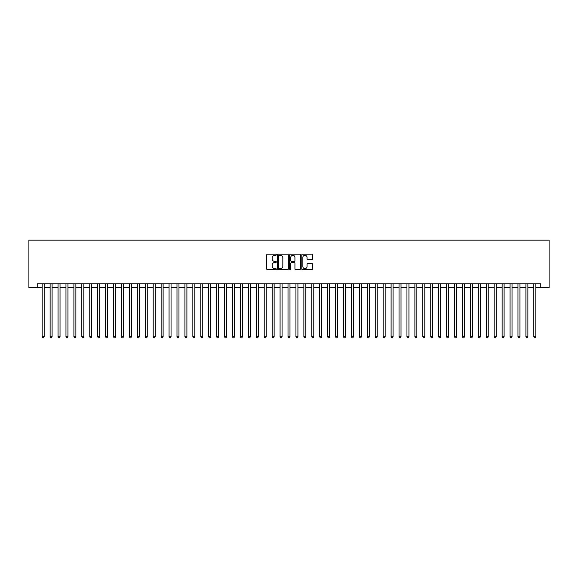<?xml version="1.0" encoding="UTF-8"?>
<svg xmlns="http://www.w3.org/2000/svg" width="578" height="578" viewBox="0 0 578 578"><rect width="100%" height="100%" fill="white"/><g stroke="black" fill="none" stroke-linecap="round" stroke-linejoin="round"><path stroke-width="0.87" d="M276.313 254.717A0.542 0.542 0 0 0 275.771 254.176L267.498 254.176A0.78 0.78 0 0 0 266.718 254.956L266.718 268.965A0.78 0.78 0 0 0 267.498 269.745L275.771 269.745A0.542 0.542 0 0 0 276.313 269.196A0.542 0.542 0 0 0 275.771 268.654L274.695 268.654A2.493 2.493 0 0 1 272.209 266.162L272.209 264.991A2.493 2.493 0 0 1 274.695 262.506L275.771 262.506A0.542 0.542 0 0 0 276.313 261.957A0.542 0.542 0 0 0 275.771 261.415L274.695 261.415A2.493 2.493 0 0 1 272.209 258.922L272.209 257.759A2.493 2.493 0 0 1 274.695 255.266L275.771 255.266A0.542 0.542 0 0 0 276.313 254.717M311.744 259.666A0.78 0.78 0 0 0 312.525 258.886L312.525 254.956A0.78 0.78 0 0 0 311.744 254.176L302.561 254.176A0.78 0.78 0 0 0 301.788 254.956L301.788 268.965A0.78 0.78 0 0 0 302.561 269.745L311.744 269.745A0.78 0.78 0 0 0 312.525 268.965L312.525 264.218A0.78 0.78 0 0 0 311.744 263.438L307.814 263.438A0.78 0.78 0 0 0 307.041 264.218L307.041 266.574A2.081 2.081 0 0 1 304.96 268.654A2.081 2.081 0 0 1 302.872 266.574L302.872 257.347A2.081 2.081 0 0 1 304.96 255.266A2.081 2.081 0 0 1 307.041 257.347L307.041 258.886A0.78 0.78 0 0 0 307.814 259.666L311.744 259.666M37.223 287.728L37.223 283.769L540.777 283.769L540.777 287.728L549.1 287.728L549.1 240.152L28.9 240.152L28.9 287.728L42.18 287.728M288.321 254.956A0.78 0.78 0 0 0 287.541 254.176L278.358 254.176A0.78 0.78 0 0 0 277.577 254.956L277.577 268.965A0.78 0.78 0 0 0 278.358 269.745L287.541 269.745A0.78 0.78 0 0 0 288.321 268.965L288.321 254.956M290.459 254.176L299.642 254.176A0.78 0.78 0 0 1 300.423 254.956L300.423 268.965A0.78 0.78 0 0 1 299.642 269.745L295.712 269.745A0.78 0.78 0 0 1 294.932 268.965L294.932 263.279A0.78 0.78 0 0 0 294.159 262.506L291.55 262.506A0.78 0.78 0 0 0 290.77 263.279L290.77 269.196A0.542 0.542 0 0 1 290.228 269.745A0.542 0.542 0 0 1 289.679 269.196L289.679 254.956A0.78 0.78 0 0 1 290.459 254.176M44.166 287.728L50.113 287.728M52.092 287.728L58.046 287.728M60.025 287.728L65.971 287.728M67.951 287.728L73.905 287.728M75.884 287.728L81.83 287.728M83.817 287.728L89.763 287.728M91.743 287.728L97.689 287.728M99.676 287.728L105.622 287.728M107.602 287.728L113.548 287.728M115.535 287.728L121.481 287.728M123.461 287.728L129.414 287.728M131.394 287.728L137.34 287.728M139.327 287.728L145.273 287.728M147.253 287.728L153.199 287.728M155.186 287.728L161.132 287.728M163.112 287.728L169.058 287.728M171.045 287.728L176.991 287.728M178.97 287.728L184.924 287.728M186.904 287.728L192.85 287.728M194.829 287.728L200.783 287.728M202.762 287.728L208.709 287.728M210.695 287.728L216.642 287.728M218.621 287.728L224.567 287.728M226.554 287.728L232.501 287.728M234.48 287.728L240.426 287.728M242.413 287.728L248.359 287.728M250.339 287.728L256.292 287.728M258.272 287.728L264.218 287.728M266.205 287.728L272.151 287.728M274.131 287.728L280.077 287.728M282.064 287.728L288.01 287.728M289.99 287.728L295.936 287.728M297.923 287.728L303.869 287.728M305.849 287.728L311.795 287.728M313.782 287.728L319.728 287.728M321.708 287.728L327.661 287.728M329.641 287.728L335.587 287.728M337.574 287.728L343.52 287.728M345.5 287.728L351.446 287.728M353.433 287.728L359.379 287.728M361.358 287.728L367.305 287.728M369.291 287.728L375.238 287.728M377.217 287.728L383.171 287.728M385.15 287.728L391.096 287.728M393.076 287.728L399.03 287.728M401.009 287.728L406.955 287.728M408.942 287.728L414.888 287.728M416.868 287.728L422.814 287.728M424.801 287.728L430.747 287.728M432.727 287.728L438.673 287.728M440.66 287.728L446.606 287.728M448.586 287.728L454.539 287.728M456.519 287.728L462.465 287.728M464.452 287.728L470.398 287.728M472.378 287.728L478.324 287.728M480.311 287.728L486.257 287.728M488.237 287.728L494.183 287.728M496.17 287.728L502.116 287.728M504.095 287.728L510.049 287.728M512.029 287.728L517.975 287.728M519.954 287.728L525.908 287.728M527.887 287.728L533.834 287.728M535.82 287.728L540.777 287.728M279.21 255.266A0.542 0.542 0 0 0 278.668 255.808L278.668 268.105A0.542 0.542 0 0 0 279.21 268.654L280.337 268.654A2.493 2.493 0 0 0 282.83 266.162L282.83 257.759A2.493 2.493 0 0 0 280.337 255.266L279.21 255.266M294.932 257.383A2.081 2.081 0 0 0 292.851 255.303A2.081 2.081 0 0 0 290.77 257.383L290.77 260.635A0.78 0.78 0 0 0 291.55 261.415L294.159 261.415A0.78 0.78 0 0 0 294.932 260.635L294.932 257.383M44.166 283.769L44.166 336.815L42.18 336.815L42.18 283.769M44.166 336.815L43.567 337.848L42.779 337.848L42.18 336.815M52.092 283.769L52.092 336.815L50.113 336.815L50.113 283.769M52.092 336.815L51.5 337.848L50.705 337.848L50.113 336.815M60.025 283.769L60.025 336.815L58.046 336.815L58.046 283.769M60.025 336.815L59.433 337.848L58.638 337.848L58.046 336.815M67.951 283.769L67.951 336.815L65.971 336.815L65.971 283.769M67.951 336.815L67.359 337.848L66.564 337.848L65.971 336.815M75.884 283.769L75.884 336.815L73.905 336.815L73.905 283.769M75.884 336.815L75.292 337.848L74.497 337.848L73.905 336.815M83.817 283.769L83.817 336.815L81.83 336.815L81.83 283.769M83.817 336.815L83.218 337.848L82.43 337.848L81.83 336.815M91.743 283.769L91.743 336.815L89.763 336.815L89.763 283.769M91.743 336.815L91.151 337.848L90.356 337.848L89.763 336.815M99.676 283.769L99.676 336.815L97.689 336.815L97.689 283.769M99.676 336.815L99.076 337.848L98.289 337.848L97.689 336.815M107.602 283.769L107.602 336.815L105.622 336.815L105.622 283.769M107.602 336.815L107.009 337.848L106.215 337.848L105.622 336.815M115.535 283.769L115.535 336.815L113.548 336.815L113.548 283.769M115.535 336.815L114.943 337.848L114.148 337.848L113.548 336.815M123.461 283.769L123.461 336.815L121.481 336.815L121.481 283.769M123.461 336.815L122.868 337.848L122.074 337.848L121.481 336.815M131.394 283.769L131.394 336.815L129.414 336.815L129.414 283.769M131.394 336.815L130.801 337.848L130.007 337.848L129.414 336.815M139.327 283.769L139.327 336.815L137.34 336.815L137.34 283.769M139.327 336.815L138.727 337.848L137.932 337.848L137.34 336.815M147.253 283.769L147.253 336.815L145.273 336.815L145.273 283.769M147.253 336.815L146.66 337.848L145.866 337.848L145.273 336.815M155.186 283.769L155.186 336.815L153.199 336.815L153.199 283.769M155.186 336.815L154.586 337.848L153.799 337.848L153.199 336.815M163.112 283.769L163.112 336.815L161.132 336.815L161.132 283.769M163.112 336.815L162.519 337.848L161.724 337.848L161.132 336.815M171.045 283.769L171.045 336.815L169.058 336.815L169.058 283.769M171.045 336.815L170.445 337.848L169.657 337.848L169.058 336.815M178.97 283.769L178.97 336.815L176.991 336.815L176.991 283.769M178.97 336.815L178.378 337.848L177.583 337.848L176.991 336.815M186.904 283.769L186.904 336.815L184.924 336.815L184.924 283.769M186.904 336.815L186.311 337.848L185.516 337.848L184.924 336.815M194.829 283.769L194.829 336.815L192.85 336.815L192.85 283.769M194.829 336.815L194.237 337.848L193.442 337.848L192.85 336.815M202.762 283.769L202.762 336.815L200.783 336.815L200.783 283.769M202.762 336.815L202.17 337.848L201.375 337.848L200.783 336.815M210.695 283.769L210.695 336.815L208.709 336.815L208.709 283.769M210.695 336.815L210.096 337.848L209.308 337.848L208.709 336.815M218.621 283.769L218.621 336.815L216.642 336.815L216.642 283.769M218.621 336.815L218.029 337.848L217.234 337.848L216.642 336.815M226.554 283.769L226.554 336.815L224.567 336.815L224.567 283.769M226.554 336.815L225.955 337.848L225.167 337.848L224.567 336.815M234.48 283.769L234.48 336.815L232.501 336.815L232.501 283.769M234.48 336.815L233.888 337.848L233.093 337.848L232.501 336.815M242.413 283.769L242.413 336.815L240.426 336.815L240.426 283.769M242.413 336.815L241.821 337.848L241.026 337.848L240.426 336.815M250.339 283.769L250.339 336.815L248.359 336.815L248.359 283.769M250.339 336.815L249.747 337.848L248.952 337.848L248.359 336.815M258.272 283.769L258.272 336.815L256.292 336.815L256.292 283.769M258.272 336.815L257.68 337.848L256.885 337.848L256.292 336.815M266.205 283.769L266.205 336.815L264.218 336.815L264.218 283.769M266.205 336.815L265.605 337.848L264.811 337.848L264.218 336.815M274.131 283.769L274.131 336.815L272.151 336.815L272.151 283.769M274.131 336.815L273.539 337.848L272.744 337.848L272.151 336.815M282.064 283.769L282.064 336.815L280.077 336.815L280.077 283.769M282.064 336.815L281.464 337.848L280.677 337.848L280.077 336.815M289.99 283.769L289.99 336.815L288.01 336.815L288.01 283.769M289.99 336.815L289.397 337.848L288.603 337.848L288.01 336.815M297.923 283.769L297.923 336.815L295.936 336.815L295.936 283.769M297.923 336.815L297.323 337.848L296.536 337.848L295.936 336.815M305.849 283.769L305.849 336.815L303.869 336.815L303.869 283.769M305.849 336.815L305.256 337.848L304.462 337.848L303.869 336.815M313.782 283.769L313.782 336.815L311.795 336.815L311.795 283.769M313.782 336.815L313.189 337.848L312.395 337.848L311.795 336.815M321.708 283.769L321.708 336.815L319.728 336.815L319.728 283.769M321.708 336.815L321.115 337.848L320.32 337.848L319.728 336.815M329.641 283.769L329.641 336.815L327.661 336.815L327.661 283.769M329.641 336.815L329.048 337.848L328.253 337.848L327.661 336.815M337.574 283.769L337.574 336.815L335.587 336.815L335.587 283.769M337.574 336.815L336.974 337.848L336.179 337.848L335.587 336.815M345.5 283.769L345.5 336.815L343.52 336.815L343.52 283.769M345.5 336.815L344.907 337.848L344.112 337.848L343.52 336.815M353.433 283.769L353.433 336.815L351.446 336.815L351.446 283.769M353.433 336.815L352.833 337.848L352.045 337.848L351.446 336.815M361.358 283.769L361.358 336.815L359.379 336.815L359.379 283.769M361.358 336.815L360.766 337.848L359.971 337.848L359.379 336.815M369.291 283.769L369.291 336.815L367.305 336.815L367.305 283.769M369.291 336.815L368.692 337.848L367.904 337.848L367.305 336.815M377.217 283.769L377.217 336.815L375.238 336.815L375.238 283.769M377.217 336.815L376.625 337.848L375.83 337.848L375.238 336.815M385.15 283.769L385.15 336.815L383.171 336.815L383.171 283.769M385.15 336.815L384.558 337.848L383.763 337.848L383.171 336.815M393.076 283.769L393.076 336.815L391.096 336.815L391.096 283.769M393.076 336.815L392.484 337.848L391.689 337.848L391.096 336.815M401.009 283.769L401.009 336.815L399.03 336.815L399.03 283.769M401.009 336.815L400.417 337.848L399.622 337.848L399.03 336.815M408.942 283.769L408.942 336.815L406.955 336.815L406.955 283.769M408.942 336.815L408.343 337.848L407.555 337.848L406.955 336.815M416.868 283.769L416.868 336.815L414.888 336.815L414.888 283.769M416.868 336.815L416.276 337.848L415.481 337.848L414.888 336.815M424.801 283.769L424.801 336.815L422.814 336.815L422.814 283.769M424.801 336.815L424.201 337.848L423.414 337.848L422.814 336.815M432.727 283.769L432.727 336.815L430.747 336.815L430.747 283.769M432.727 336.815L432.134 337.848L431.34 337.848L430.747 336.815M440.66 283.769L440.66 336.815L438.673 336.815L438.673 283.769M440.66 336.815L440.068 337.848L439.273 337.848L438.673 336.815M448.586 283.769L448.586 336.815L446.606 336.815L446.606 283.769M448.586 336.815L447.993 337.848L447.199 337.848L446.606 336.815M456.519 283.769L456.519 336.815L454.539 336.815L454.539 283.769M456.519 336.815L455.926 337.848L455.132 337.848L454.539 336.815M464.452 283.769L464.452 336.815L462.465 336.815L462.465 283.769M464.452 336.815L463.852 337.848L463.057 337.848L462.465 336.815M472.378 283.769L472.378 336.815L470.398 336.815L470.398 283.769M472.378 336.815L471.785 337.848L470.991 337.848L470.398 336.815M480.311 283.769L480.311 336.815L478.324 336.815L478.324 283.769M480.311 336.815L479.711 337.848L478.924 337.848L478.324 336.815M488.237 283.769L488.237 336.815L486.257 336.815L486.257 283.769M488.237 336.815L487.644 337.848L486.849 337.848L486.257 336.815M496.17 283.769L496.17 336.815L494.183 336.815L494.183 283.769M496.17 336.815L495.57 337.848L494.782 337.848L494.183 336.815M504.095 283.769L504.095 336.815L502.116 336.815L502.116 283.769M504.095 336.815L503.503 337.848L502.708 337.848L502.116 336.815M512.029 283.769L512.029 336.815L510.049 336.815L510.049 283.769M512.029 336.815L511.436 337.848L510.641 337.848L510.049 336.815M519.954 283.769L519.954 336.815L517.975 336.815L517.975 283.769M519.954 336.815L519.362 337.848L518.567 337.848L517.975 336.815M527.887 283.769L527.887 336.815L525.908 336.815L525.908 283.769M527.887 336.815L527.295 337.848L526.5 337.848L525.908 336.815M535.82 283.769L535.82 336.815L533.834 336.815L533.834 283.769M535.82 336.815L535.221 337.848L534.433 337.848L533.834 336.815"/></g></svg>
